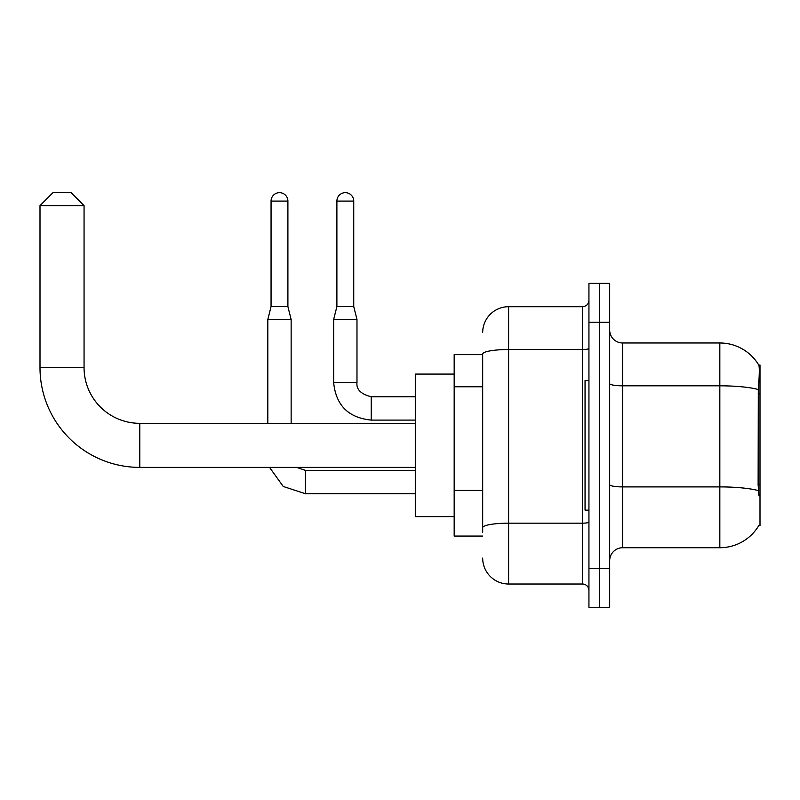 <?xml version="1.0" encoding="UTF-8"?>
<svg xmlns="http://www.w3.org/2000/svg" width="800" height="800" viewBox="0 0 800 800"><rect width="100%" height="100%" fill="white"/><g stroke="black" fill="none" stroke-linecap="round" stroke-linejoin="round"><path stroke-width="1.2" d="M758.73 525.7L758.95 525.32A45.36 45.36 0 0 1 719.83 547.73A45.36 45.36 0 0 0 758.73 525.7L760 525.7L760 365.01L758.82 365.17A45.36 45.36 0 0 0 719.83 342.98A45.36 45.36 0 0 1 758.73 365.01A45.36 45.36 0 0 0 719.83 342.98L622.63 342.98A12.96 12.96 0 0 1 609.68 330.02A12.96 12.96 0 0 0 622.63 342.98L622.63 547.73A12.96 12.96 0 0 0 609.68 560.69M482.68 354.64L454.17 354.64L454.17 536.07L482.68 536.07M599.31 568.47L599.31 607.34L609.68 607.34L609.68 568.47L599.31 568.47L599.31 607.34L588.94 607.34L588.94 568.47L599.31 568.47L599.31 322.25L599.31 568.47M588.94 568.47L588.94 283.37L599.31 283.37L599.31 322.25L599.31 283.37L609.68 283.37L609.68 568.47M758.95 495.9L758.12 484.64L758.31 389.52C759.43 375.43 759.6 367.31 758.82 365.17A45.36 45.36 0 0 0 719.83 342.98L719.83 385.82L622.63 385.82A12.96 2.25 0 0 1 609.68 383.56M758.45 490.64A45.36 7.88 180 0 0 719.83 486.9L719.83 547.73L622.63 547.73M482.68 532.18L482.68 354.03A25.92 4.5 180 0 1 508.6 349.53L582.46 349.53L582.46 306.7A6.48 6.48 0 0 0 588.94 300.22M482.68 332.61A25.92 25.92 0 0 1 508.6 306.7L508.6 584.02L582.46 584.02L582.46 349.53A6.48 1.13 0 0 0 588.94 348.4M508.6 306.7L582.46 306.7M588.94 590.5A6.48 6.48 0 0 0 582.46 584.02M508.6 584.02A25.92 25.92 0 0 1 482.68 558.1M588.94 380.56L585.05 380.56L585.05 510.15L588.94 510.15M415.29 467.39L139.78 467.39A99.78 99.78 0 0 1 40 367.6L40 205.62L52.96 192.66L71.1 192.66L84.06 205.62L40 205.62M139.78 467.39L139.78 423.33A55.72 55.72 0 0 1 84.06 367.6L84.06 205.62M454.17 374.08L415.29 374.08L415.29 516.63L454.17 516.63M287.9 306.57L271.06 306.57L271.06 201.08A8.42 8.42 0 0 1 279.48 192.66A8.42 8.42 0 0 1 287.9 201.08L287.9 306.57L291.14 319.52L291.14 423.33M267.82 423.33L267.82 319.52L291.14 319.52M353.74 306.57L336.89 306.57L336.89 201.08A8.42 8.42 0 0 1 345.31 192.66A8.42 8.42 0 0 1 353.74 201.08L353.74 306.57L356.98 319.52L356.98 382.51C356.19 389.42 360.94 394.17 371.23 396.76L371.23 396.78M415.29 420.09L371.23 420.09C348.43 417.83 335.9 405.31 333.65 382.51C335.9 405.31 348.43 417.83 371.23 420.09C348.43 417.83 335.9 405.31 333.65 382.51C335.9 405.31 348.43 417.83 371.23 420.09C348.43 417.83 335.9 405.31 333.65 382.51C335.9 405.31 348.43 417.83 371.23 420.09C348.43 417.83 335.9 405.31 333.65 382.51C335.9 405.31 348.43 417.83 371.23 420.09C348.43 417.83 335.9 405.31 333.65 382.51C335.9 405.31 348.43 417.83 371.23 420.09L371.23 396.76C360.94 394.17 356.19 389.42 356.98 382.51L333.67 382.51L333.65 319.52L356.98 319.52M760 393.92L758.12 393.92M760 484.64L758.12 484.64M482.68 386.77L454.17 386.77M482.68 490.44L454.17 490.44M758.31 389.52A45.36 7.88 180 0 0 719.83 385.82L719.83 486.9L622.63 486.9A12.96 2.25 -0 0 1 609.68 484.64M609.68 322.25L588.94 322.25M588.94 522.06A6.48 1.13 0 0 1 582.46 523.18L508.6 523.18A25.92 4.5 180 0 0 482.68 527.68M40 367.6L84.06 367.6M415.29 493.69L305.4 493.69L283.24 486.47L269.55 467.39L283.24 486.47L305.4 493.69L283.24 486.47L269.55 467.39L283.24 486.47L305.4 493.69L283.24 486.47L269.55 467.39L283.24 486.47L305.4 493.69L283.24 486.47L269.55 467.39L283.24 486.47L305.4 493.69L283.24 486.47L269.55 467.39L283.24 486.47L305.4 493.69L305.4 470.39M271.06 201.08L287.9 201.08M336.89 201.08L353.74 201.08M415.29 423.33L139.78 423.33M296.68 467.39L305.4 470.37L296.68 467.39L305.4 470.37L296.68 467.39L305.4 470.37L296.68 467.39L305.4 470.37L296.68 467.39L305.4 470.37L296.68 467.39L305.4 470.37L415.29 470.37M269.55 467.39L283.24 486.47L305.4 493.69M271.06 306.57L267.82 319.52M356.98 382.51C356.19 389.42 360.94 394.17 371.23 396.76C360.94 394.17 356.19 389.42 356.98 382.51C356.19 389.42 360.94 394.17 371.23 396.76C360.94 394.17 356.19 389.42 356.98 382.51C356.19 389.42 360.94 394.17 371.23 396.76C360.94 394.17 356.19 389.42 356.98 382.51C356.19 389.42 360.94 394.17 371.23 396.76C360.94 394.17 356.19 389.42 356.98 382.51C356.19 389.42 360.94 394.17 371.23 396.76L415.29 396.76M333.65 382.51C335.9 405.31 348.43 417.83 371.23 420.09M336.89 306.57L333.65 319.52"/></g></svg>
